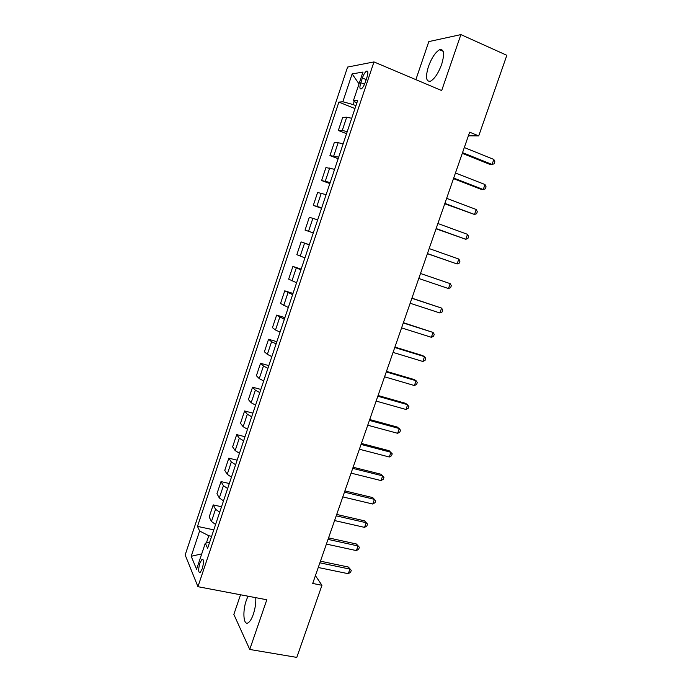 <?xml version="1.0" encoding="UTF-8"?>
<svg xmlns="http://www.w3.org/2000/svg" width="692" height="692" viewBox="0 0 692 692"><rect width="100%" height="100%" fill="white"/><g stroke="black" fill="none" stroke-linecap="round" stroke-linejoin="round"><path stroke-width="1.04" d="M247.995 596.201L246.361 600.198C242.356 611.287 243.446 626.052 248.22 622.757C250.046 621.563 251.75 618.743 253.315 614.288C255.218 608.441 256.04 602.905 255.772 597.672M441.634 64.434C444.766 53.734 444.074 48.829 439.576 49.737C435.389 52.211 431.678 57.808 428.452 66.519C425.32 77.149 426.03 82.019 430.571 81.154C434.671 78.75 438.365 73.179 441.634 64.434M202.246 568.781C203.906 562.44 203.82 559.3 201.969 559.361L199.858 563.202C198.197 569.516 198.293 572.647 200.144 572.613L202.246 568.781M240.531 594.783L233.844 614.418L249.743 649.459L296.799 657.4L321.953 585.294L315.414 575.649M347.592 67.063L185.162 554.949L197.938 586.695L373.974 61.925L347.592 67.063M373.974 61.925L441.686 90.566L460.898 34.6L428.815 41.598L415.866 79.649M468.389 135.814L478.726 135.9L469.652 132.181L312.706 583.451L321.953 585.294M362.374 78.014L360.8 82.72C359.451 87.339 359.632 89.398 361.336 88.87C362.781 87.806 364.122 85.54 365.359 82.071L366.959 77.305C368.308 72.677 368.135 70.627 366.431 71.164C364.969 72.253 363.62 74.537 362.374 78.014L366.189 79.597M354.226 101.361L353.154 104.57L342.834 101.75L338.872 102.113L197.488 526.396L213.776 529.864M342.834 101.75L352.124 73.923L362.989 72.054L353.378 100.781L356.787 103.117M209.667 542.13L205.29 543.255L207.617 548.272L357.703 100.383L353.378 100.781M205.29 543.255L196.58 569.265L191.191 556.29L199.625 531.006L197.488 526.396M460.898 34.6L506.838 55.308L478.726 135.9M249.743 649.459L266.809 599.765L197.938 586.695M355.93 105.686L353.154 104.57M211.614 536.335L208.802 535.746L206.38 542.969M338.872 102.113L354.97 108.558M351.709 118.271L346.692 117.216L342.704 117.398L338.327 130.494L346.545 133.686M215.584 524.484L211.449 521.474L209.183 516.976L213.214 504.901L221.527 506.752M223.499 500.861L219.312 497.963L216.951 493.725L221.007 481.597L229.312 483.526M231.457 477.125L227.218 474.331L224.762 470.361L228.836 458.165L237.131 460.18M239.449 453.269L235.168 450.587L232.607 446.885L236.699 434.619L244.994 436.721M247.485 429.282L243.152 426.713L240.487 423.279L244.605 410.962L252.9 413.141M255.564 405.175L251.179 402.727L248.419 399.561L252.554 387.174L260.841 389.44M263.687 380.946L259.249 378.611L256.386 375.721L260.547 363.274L268.825 365.618M271.844 356.596L267.354 354.365L264.387 351.761L268.574 339.253L276.843 341.684M280.052 332.108L275.502 330.006L272.44 327.671L276.636 315.102L284.905 317.619M288.296 307.499L280.528 303.468L284.749 290.83L293.01 293.434M296.591 282.768L288.659 279.135L292.898 266.437L301.158 269.127M304.921 257.9L296.833 254.682L301.098 241.915L309.341 244.7M313.294 232.901L305.042 230.099L313.286 232.927M305.042 230.099L309.333 217.271L317.671 219.857M321.719 207.782L313.303 205.394L321.538 208.309M313.303 205.394L317.611 192.488L326.114 194.66M330.179 182.515L321.598 180.551L329.833 183.562M321.598 180.551L325.932 167.585L334.599 169.332M338.691 157.127L329.937 155.588L338.163 158.693M329.937 155.588L334.297 142.561L338.172 142.69L343.137 143.867M347.246 131.601L342.263 130.477L338.327 130.494M309.272 244.916L301.098 241.915M300.916 269.854L292.898 266.437M292.604 294.654L284.749 290.83M284.334 319.332L276.636 315.102M276.108 343.881L271.584 341.718L268.574 339.253M267.925 368.3L263.453 366.016L260.547 363.274M259.785 392.589L255.365 390.202L252.554 387.174M251.68 416.766L247.321 414.257L244.605 410.962M243.627 440.813L239.311 438.192L236.699 434.619M235.609 464.73L231.344 461.997L228.836 458.165M227.633 488.535L223.421 485.689L221.007 481.597M219.693 512.218L215.532 509.26L213.214 504.901M199.625 531.006L208.802 535.746M359.027 83.896L352.124 73.923M191.191 556.29L201.735 553.868M462.291 153.347L489.694 164.298L492.055 164.454L462.533 152.647M493.828 159.428L494.858 161.807L494.157 163.814L492.055 164.454L493.828 159.428L464.306 147.543M453.494 178.623L480.931 189.245L483.25 189.53L453.684 178.078M485.006 184.522L486.061 186.831L485.36 188.829L483.25 189.53L485.006 184.522L455.448 173M444.748 203.768L474.487 214.477L444.887 203.379M476.234 209.494L477.316 211.735L476.615 213.724L474.487 214.477L476.234 209.494L446.643 198.327M436.047 228.792L465.768 239.294L436.133 228.542M467.507 234.337L468.605 236.508L467.913 238.48L465.768 239.294L467.507 234.337L437.88 223.516M427.397 253.679L457.101 263.981L427.431 253.575M458.831 259.05L459.946 261.152L459.254 263.116L457.101 263.981L458.831 259.05L429.17 248.575M420.494 273.504L450.189 283.642L448.468 288.547L418.764 278.478M420.502 273.496L450.189 283.642L451.331 285.666L450.639 287.621L448.468 288.547M411.87 298.304L441.6 308.104L439.887 312.974L410.148 303.252M411.922 298.148L441.6 308.104L442.759 310.059L442.076 312.005L439.887 312.974M403.289 322.982L433.054 332.437L431.35 337.289L401.576 327.896M403.393 322.68L433.054 332.437L434.23 334.322L433.547 336.26L431.35 337.289M394.751 347.522L424.542 356.648L422.847 361.475L393.056 352.418M394.907 347.081L422.561 355.558L424.542 356.648L425.744 358.465L425.061 360.394L422.847 361.475M386.266 371.941L416.082 380.738L414.396 385.539L384.57 376.803M386.465 371.362L414.145 379.527L416.082 380.738L417.302 382.486L416.627 384.406L414.396 385.539M377.815 396.231L407.666 404.699L405.988 409.474L376.128 401.075M378.066 395.513L405.772 403.384L408.903 406.386L408.228 408.297L405.988 409.474M369.407 420.399L399.293 428.538L397.623 433.296L367.737 425.217M369.71 419.542L397.442 427.111L400.538 430.165L399.872 432.059L397.623 433.296M361.051 444.437L390.954 452.265L389.293 456.997L359.382 449.229M361.397 443.451L389.155 450.726L392.226 453.822L391.568 455.708L389.293 456.997M352.73 468.354L382.667 475.871L381.015 480.577L351.069 473.129M353.119 467.23L380.903 474.219L383.956 477.359L383.29 479.236L381.015 480.577M344.452 492.15L374.415 499.356L372.772 504.036L342.8 496.899M344.893 490.896L372.703 497.591L375.721 500.783L375.064 502.651L372.772 504.036M336.217 515.834L366.206 522.719L364.572 527.382L334.582 520.548M336.701 514.441L364.537 520.851L367.53 524.086L366.881 525.946L364.572 527.382M364.537 520.851L367.53 524.086M328.025 539.388L358.041 545.971L356.415 550.607L326.39 544.085M328.553 537.874L356.406 543.998L359.382 547.268L358.733 549.119L356.415 550.607M356.406 543.998L359.382 547.268M319.877 562.821L349.918 569.101L348.292 573.711L318.251 567.501M320.448 561.177L348.327 567.025L351.276 570.346L350.628 572.18L348.292 573.711M348.327 567.025L351.276 570.346M342.263 130.477L346.692 117.216M333.76 155.873L338.172 142.69M325.309 181.14L329.695 168.018M316.901 206.277L321.27 193.224M308.537 231.284L312.879 218.291M300.216 256.152L304.532 243.238M291.938 280.9L296.237 268.046M283.703 305.518L287.976 292.733M275.502 330.006L279.758 317.282M267.354 354.365L271.584 341.718M259.249 378.611L263.453 366.016M251.179 402.727L255.365 390.202M243.152 426.713L247.321 414.257M235.168 450.587L239.311 438.192M227.218 474.331L231.344 461.997M219.312 497.963L223.421 485.689M211.449 521.474L215.532 509.26M364.511 84.251L360.8 82.72M443.191 51.329L439.576 49.737M203.041 559.577L201.969 559.361M367.763 71.717L366.431 71.164"/></g></svg>
